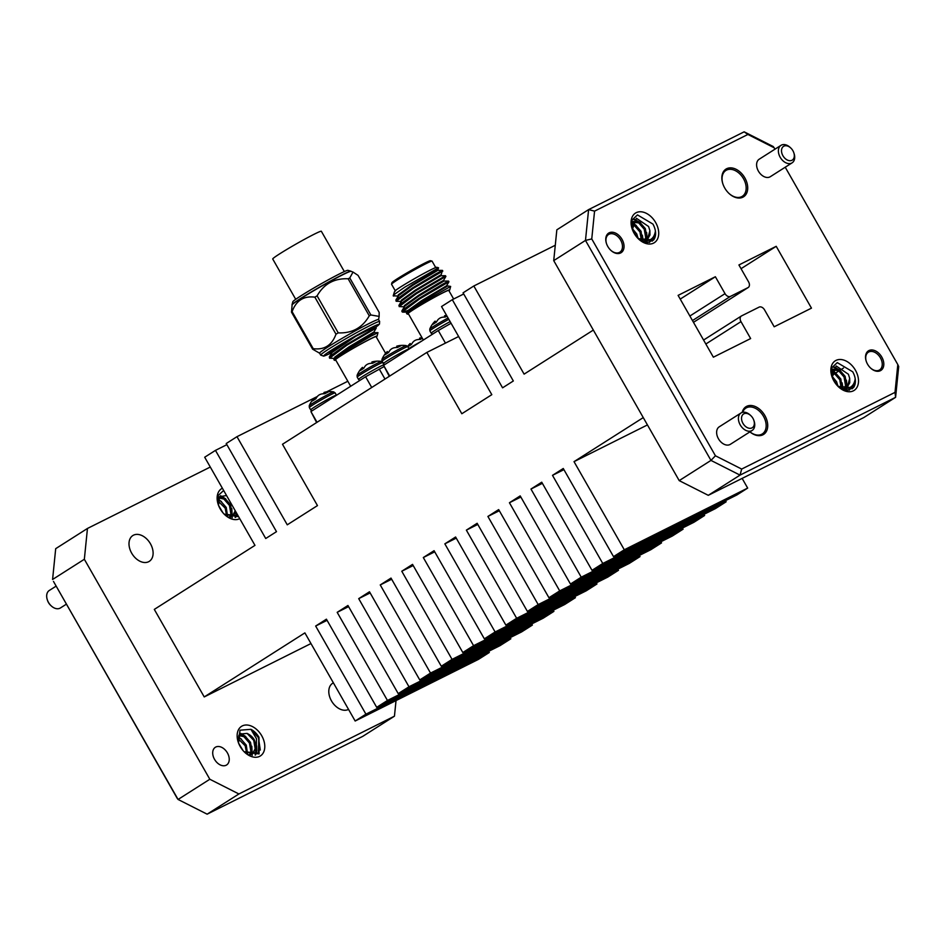 <?xml version="1.0" encoding="UTF-8"?>
<svg xmlns="http://www.w3.org/2000/svg" width="946" height="946" viewBox="0 0 946 946"><rect width="100%" height="100%" fill="white"/><g stroke="black" fill="none" stroke-linecap="round" stroke-linejoin="round"><path stroke-width="1.42" d="M331.585 353.024L329.243 353.012L331.313 350.99L355.897 336.208L373.812 327.316L375.869 327.328L346.437 344.569L329.858 356.335L329.563 358.191L334.636 358.368M375.881 327.328L376.26 328.002L346.827 345.243L329.563 358.191M350.682 386.252L335.582 359.776A23.319 1.194 -29.7 0 1 347.821 351.51A23.319 1.194 -29.7 0 1 370.193 339.094A23.319 1.194 -29.7 0 1 376.094 336.67L385.613 353.355M376.283 337.001A24.43 1.253 150.3 0 0 377.064 336.197A24.43 1.253 150.3 0 0 370.879 338.656A24.43 1.253 150.3 0 0 346.945 351.971A24.43 1.253 150.3 0 0 334.671 360.367A24.43 1.253 150.3 0 0 335.759 360.107M334.671 360.367L333.867 359.764L348.365 349.441L371.128 336.078L377.974 332.673L377.064 336.197M325.365 393.382L324.821 392.223A22.432 16.165 70.6 0 1 328.215 391.975L324.679 393.749A22.432 16.366 -123.9 0 0 321.108 394.092L320.907 394.151A22.255 20.812 -126 0 0 319.559 394.695L319.145 394.931A22.255 20.292 65.9 0 0 318.022 395.783L317.868 395.925A22.432 15.384 64.4 0 0 315.917 398.727L312.369 400.986A22.432 15.183 -129.2 0 1 314.143 398.301L314.864 399.366M422.389 338.337L420.213 339.46A22.432 16.366 -123.9 0 0 416.642 339.791L416.441 339.851A22.255 20.812 -126 0 0 415.105 340.406L414.691 340.643A22.255 20.292 65.9 0 0 413.556 341.494L413.414 341.636A22.432 15.384 64.4 0 0 411.451 344.439L407.903 346.697A22.432 15.183 -129.2 0 1 409.677 344.001L410.41 345.077M314.864 297.162A39.33 2.022 -29.7 0 1 315.988 296.5A39.33 2.022 -29.7 0 1 317.111 295.838L338.23 332.874A39.33 2.022 150.3 0 0 337.107 333.536A39.33 2.022 150.3 0 0 335.984 334.186L314.864 297.162C303.737 295.72 296.145 300.556 292.101 311.648L313.221 348.672C324.348 350.115 331.94 345.278 335.984 334.186M313.221 348.672A39.33 2.022 150.3 0 0 312.618 349.169L291.486 312.145L292.101 304.919A33.938 1.75 -29.7 0 1 314.013 290.552A33.938 1.75 -29.7 0 1 351.001 271.325L353.024 272.07L349.784 277.958L370.903 314.983L379.145 316.402L379.169 312.405L358.049 275.369L353.024 272.07M370.903 314.983A39.33 2.022 150.3 0 0 369.259 315.81L348.14 278.774C334.269 278.195 323.922 283.883 317.111 295.838M348.14 278.774A39.33 2.022 -29.7 0 1 349.784 277.958M351.049 271.336L350.978 271.206A33.938 1.75 150.3 0 0 350.895 271.159A33.938 1.75 150.3 0 0 313.918 290.398A33.938 1.75 150.3 0 0 292.018 304.742A33.938 1.75 150.3 0 0 292.018 304.837L292.089 304.967M378.542 319.547A33.938 1.75 150.3 0 0 341.482 338.727A33.938 1.75 150.3 0 0 319.594 353.165L320.682 355.093A33.938 1.75 -29.7 0 1 342.582 340.655A33.938 1.75 -29.7 0 1 379.642 321.474L378.542 319.547M338.23 332.874C352.113 333.453 362.448 327.765 369.259 315.81M292.018 304.742L292.846 301.715A31.715 1.632 -29.7 0 1 313.315 288.317A31.715 1.632 -29.7 0 1 347.868 270.331L350.895 271.159M295.708 299.291L272.732 259.003A27.978 1.443 -29.7 0 1 279.874 253.717A27.978 1.443 -29.7 0 1 306.031 238.487A27.978 1.443 -29.7 0 1 321.344 231.273L344.332 271.561M448.948 290.765A24.43 1.253 150.3 0 0 449.728 289.961A24.43 1.253 150.3 0 0 443.544 292.42A24.43 1.253 150.3 0 0 419.61 305.735A24.43 1.253 150.3 0 0 407.348 314.131L406.544 313.528L421.029 303.205L450.639 286.437L446.595 285.763L448.936 281.766L448.546 281.092L441.9 284.628L419.113 298.333L402.523 310.099L401.849 311.281L402.689 312.121L407.88 310.477M448.936 281.766L419.492 299.007L402.227 311.955M445.495 275.747L445.885 276.409L416.441 293.65L399.177 306.599L399.472 304.742L416.063 292.976L445.483 275.735L440.871 275.724L442.444 270.39L435.787 273.926L413 287.631L396.421 299.397L396.126 301.254L401.199 301.431M442.823 271.064L413.39 288.294L396.126 301.254M399.177 306.599L404.249 306.788M435.716 267.564L432.062 261.143A23.319 1.194 150.3 0 0 432.003 261.108A23.319 1.194 150.3 0 0 426.161 263.567A23.319 1.194 150.3 0 0 404.273 275.7A23.319 1.194 150.3 0 0 391.538 284.19A23.319 1.194 150.3 0 0 391.538 284.261L395.227 290.718M393.24 295.767L394.352 292.066L396.149 289.949A24.43 1.253 -29.7 0 1 430.69 269.882A24.43 1.253 -29.7 0 1 436.804 267.304L438.53 267.765L404.853 287.111L395.061 293.91C393.075 295.436 392.696 296.133 393.914 296.027M393.24 295.779L398.148 296.074M442.432 270.39L437.821 270.367L438.53 267.765M423.347 340.028L408.246 313.54A23.319 1.194 -29.7 0 1 420.497 305.274A23.319 1.194 -29.7 0 1 442.858 292.858A23.319 1.194 -29.7 0 1 448.759 290.434L453.654 299.007M407.348 314.131A24.43 1.253 150.3 0 0 408.435 313.871M391.538 284.19L391.951 282.677A22.207 1.147 -29.7 0 1 404.072 274.6A22.207 1.147 -29.7 0 1 424.92 263.035A22.207 1.147 -29.7 0 1 430.489 260.694L432.003 261.108M398.041 347.147L397.486 346A22.432 16.165 70.6 0 1 400.879 345.739L397.344 347.513A22.432 16.366 -123.9 0 0 393.773 347.856L393.571 347.915A22.255 20.812 -126 0 0 392.223 348.471L391.821 348.696A22.255 20.292 65.9 0 0 390.686 349.547L390.532 349.689A22.432 15.384 64.4 0 0 388.581 352.491L385.034 354.75A22.432 15.183 -129.2 0 1 386.808 352.066L387.529 353.13M51.179 605.842L50.599 605.286A8.136 5.57 -122.5 0 1 48.483 602.59A8.136 5.57 -122.5 0 1 47.548 600.509L47.3 599.752A10.359 7.083 57.5 0 0 48.483 602.401A10.359 7.083 57.5 0 0 51.179 605.842A10.359 7.083 57.5 0 0 60.402 607.971L66.433 604.139M56.157 586.106L49.275 590.481A10.359 7.083 57.5 0 0 47.3 599.752M227.407 752.91A10.489 7.178 -122.5 0 1 226.602 764.983A10.489 7.178 -122.5 0 1 214.541 759.354A10.489 7.178 -122.5 0 1 215.345 747.281A10.489 7.178 -122.5 0 1 227.407 752.91M244.151 751.751L258.376 753.099L258.849 737.052A15.325 10.477 57.5 0 0 250.938 729.319L256.484 738.731L256.366 746.843L254.344 739.949C252.889 737.23 250.477 735.054 247.107 733.41L239.799 734.072L238.498 742.917M224.155 514.127L238.073 515.759M226.532 495.515L219.507 496.768L218.502 505.282M239.74 518.668A17.548 12.002 -122.5 0 1 224.746 514.695A17.548 12.002 -122.5 0 1 220.193 508.889A17.548 12.002 -122.5 0 1 218.183 504.384A17.548 12.002 -122.5 0 1 222.381 488.231M261.723 735.752A17.548 12.002 -122.5 0 1 261.723 754.873A17.548 12.002 -122.5 0 1 244.742 752.33A17.548 12.002 -122.5 0 1 240.189 746.524A17.548 12.002 -122.5 0 1 238.191 742.019A17.548 12.002 -122.5 0 1 243.891 725.31A17.548 12.002 -122.5 0 1 261.723 735.752M150.438 543.761A15.302 10.465 -122.5 0 1 149.267 561.368A15.302 10.465 -122.5 0 1 131.671 553.15A15.302 10.465 -122.5 0 1 132.842 535.542A15.302 10.465 -122.5 0 1 150.438 543.761M348.53 709.405A15.302 10.465 -122.5 0 1 331.467 700.88A15.302 10.465 -122.5 0 1 332.637 683.272A15.302 10.465 -122.5 0 1 333.394 682.858M235.164 517.415L236.382 512.767M235.589 517.273L236.784 513.489M232.196 517.746L231.829 508.593M222.925 497.442L220.181 496.094M225.763 498.897L220.643 495.739M221.482 501.605L218.266 499.299M260.28 750.036L258.459 737.644L250.938 729.319L240.012 730.194L238.345 742.504M255.172 755.05L256.319 747.423M255.586 754.908L256.78 751.148L256.662 745.826M252.192 755.381L251.825 746.228M242.921 735.077L240.178 733.718M245.759 736.52L240.651 733.375M241.49 739.24L238.262 736.934M622.019 239.338A11.6 7.935 -122.5 0 1 622.019 251.979A11.6 7.935 -122.5 0 1 610.797 250.3A11.6 7.935 -122.5 0 1 607.781 246.457A11.6 7.935 -122.5 0 1 606.457 243.477A11.6 7.935 -122.5 0 1 610.229 232.42A11.6 7.935 -122.5 0 1 622.019 239.338M610.643 250.158A10.489 7.178 57.5 0 0 619.843 252.18A10.489 7.178 57.5 0 0 620.647 240.107A10.489 7.178 57.5 0 0 608.585 234.478A10.489 7.178 57.5 0 0 606.516 243.666M744.845 177.907A16.413 11.222 -122.5 0 1 744.845 195.798A16.413 11.222 -122.5 0 1 728.976 193.422A16.413 11.222 -122.5 0 1 724.719 187.982A16.413 11.222 -122.5 0 1 722.839 183.772A16.413 11.222 -122.5 0 1 728.172 168.14A16.413 11.222 -122.5 0 1 744.845 177.907M728.822 193.28A15.302 10.465 57.5 0 0 742.314 196.295A15.302 10.465 57.5 0 0 743.485 178.688A15.302 10.465 57.5 0 0 725.889 170.469A15.302 10.465 57.5 0 0 722.898 183.962M742.196 412.432A16.413 11.222 -122.5 0 1 751.916 405.574A16.413 11.222 -122.5 0 1 764.853 415.542A16.413 11.222 -122.5 0 1 765.172 433.102A16.413 11.222 -122.5 0 1 749.906 431.873M749.942 431.861A15.302 10.465 57.5 0 0 762.31 433.918A15.302 10.465 57.5 0 0 763.493 416.323A15.302 10.465 57.5 0 0 745.886 408.104A15.302 10.465 57.5 0 0 742.681 412.302M881.79 357.068A11.6 7.935 -122.5 0 1 881.79 369.709A11.6 7.935 -122.5 0 1 870.557 368.029A11.6 7.935 -122.5 0 1 867.553 364.186A11.6 7.935 -122.5 0 1 866.217 361.206A11.6 7.935 -122.5 0 1 870.001 350.162A11.6 7.935 -122.5 0 1 881.79 357.068M870.415 367.888A10.489 7.178 57.5 0 0 879.614 369.921A10.489 7.178 57.5 0 0 880.419 357.848A10.489 7.178 57.5 0 0 868.357 352.208A10.489 7.178 57.5 0 0 866.288 361.407M752.945 418.345A8.136 5.57 57.5 0 0 750.828 415.649A8.136 5.57 57.5 0 0 742.953 414.466A8.136 5.57 57.5 0 0 742.953 423.347A8.136 5.57 57.5 0 0 751.219 428.195A8.136 5.57 57.5 0 0 753.867 420.438A8.136 5.57 57.5 0 0 752.945 418.345M753.867 420.438L754.128 421.195A10.359 7.083 -122.5 0 1 752.141 430.454A10.359 7.083 -122.5 0 1 740.221 424.896A10.359 7.083 -122.5 0 1 741.014 412.976A10.359 7.083 -122.5 0 1 750.249 415.105L750.828 415.649M792.902 150.721A8.136 5.57 57.5 0 0 790.797 148.025A8.136 5.57 57.5 0 0 782.921 146.855A8.136 5.57 57.5 0 0 782.921 155.723A8.136 5.57 57.5 0 0 791.187 160.572A8.136 5.57 57.5 0 0 793.836 152.814A8.136 5.57 57.5 0 0 792.902 150.721M793.836 152.814L794.084 153.571A10.359 7.083 -122.5 0 1 792.109 162.842A10.359 7.083 -122.5 0 1 780.19 157.273A10.359 7.083 -122.5 0 1 780.982 145.353A10.359 7.083 -122.5 0 1 790.217 147.481L790.797 148.025M741.014 412.976L719.244 426.823A10.359 7.083 57.5 0 0 718.44 438.755A10.359 7.083 57.5 0 0 730.359 444.313L752.141 430.454M780.982 145.353L759.2 159.212A10.359 7.083 57.5 0 0 758.408 171.131A10.359 7.083 57.5 0 0 770.328 176.689L792.109 162.842M831.83 375.905L836.583 381.746L838.014 386.37L853.398 387.73A15.325 10.477 57.5 0 0 855.196 378.731L855.137 382.692L852.18 388.818M832.042 376.898L831.924 367.639L837.281 362.625L852.713 371.79A15.325 10.477 57.5 0 1 855.196 378.731C854.214 385.661 850.371 388.948 843.69 388.593L847.19 387.718L849.685 378.365L848.396 374.249L836.205 365.996L832.149 377.194M632.034 228.187L636.776 234.017L638.219 238.652L653.591 240.012A15.325 10.477 57.5 0 0 655.401 231.001L655.33 234.975L652.373 241.1M632.247 229.18L632.129 219.921L637.474 214.908L652.917 224.072A15.325 10.477 57.5 0 1 655.401 231.001C654.407 237.931 650.576 241.218 643.895 240.863L647.383 239.988L649.878 230.647L648.601 226.52L636.41 218.278L632.354 229.464M655.649 222.523A17.548 12.002 -122.5 0 1 655.649 241.632A17.548 12.002 -122.5 0 1 638.668 239.09A17.548 12.002 -122.5 0 1 634.116 233.284A17.548 12.002 -122.5 0 1 632.117 228.778A17.548 12.002 -122.5 0 1 637.817 212.07A17.548 12.002 -122.5 0 1 655.649 222.523M855.444 370.241A17.548 12.002 -122.5 0 1 855.444 389.362A17.548 12.002 -122.5 0 1 838.475 386.819A17.548 12.002 -122.5 0 1 833.923 381.002A17.548 12.002 -122.5 0 1 831.912 376.508A17.548 12.002 -122.5 0 1 837.624 359.787A17.548 12.002 -122.5 0 1 855.444 370.241M638.077 237.872L638.325 238.747M636.173 234.726L637.462 237.86M642.358 235.152L643.185 240.84M642.571 239.078L642.677 240.781M646.626 232.432L647.324 239.965M647.159 240.899L646.662 242.602M646.851 236.358L646.804 240.319M646.697 240.958L646.272 242.566M651.155 239.267L649.595 242.389M650.623 239.622L649.252 242.46M632.117 222.677L636.291 225.455M631.987 223.185L633.453 224.001M634.328 219.259L640.56 222.736M633.915 219.614L637.131 220.926L644.711 229.287M837.884 385.59L838.132 386.476M835.968 382.444L837.257 385.59M842.153 382.87L842.992 388.57M842.378 386.796L842.472 388.51M846.422 380.15L847.119 387.694M846.954 388.629L846.469 390.331M846.646 384.076L846.599 388.037M846.493 388.688L846.079 390.284M850.951 386.985L849.39 390.107M850.419 387.34L849.059 390.19M831.912 370.394L836.087 373.173M831.782 370.903L833.249 371.719M834.136 366.977L840.367 370.454M833.71 367.332L836.938 368.644L844.518 377.016M708.282 495.326L863.828 417.541L895.59 397.332L740.032 475.117L708.282 495.326L679.204 480.615L710.966 460.406L585.479 240.414L553.729 260.623L679.204 480.615M553.729 260.623L556.839 229.819L588.601 209.61L744.147 131.825L773.225 146.535L774.124 147.742L747.896 134.462L594.561 211.135L591.758 238.936L715.436 455.783L741.676 469.062L895.011 392.377L897.813 364.588L785.227 167.206M834.691 373.623L834.585 373.694A10.489 7.178 57.5 0 0 832.456 376.39M741.049 268.688L776.205 246.315L738.921 264.963L748.57 281.873A4.896 3.346 57.5 0 1 748.203 287.513A4.896 3.346 57.5 0 1 747.99 287.631L730.454 296.394L692.472 320.564M703.576 340.052L741.368 316.011A4.896 3.346 57.5 0 1 741.569 315.893L759.118 307.119A4.896 3.346 57.5 0 1 764.545 309.874L774.195 326.784L811.467 308.148L776.205 246.315M680.221 299.102L715.377 276.74L678.105 295.377L713.367 357.198L750.639 338.562L740.99 321.64L705.834 344.013M689.87 316.023L725.026 293.65L715.377 276.74M725.026 293.65A4.896 3.346 57.5 0 0 730.454 296.394M741.368 316.011A4.896 3.346 57.5 0 0 740.99 321.64M774.951 149.184L774.124 147.742M741.676 469.062L740.032 475.117L710.966 460.406L715.436 455.783M897.813 364.588L898.7 366.528L895.59 397.332L895.011 392.377M591.758 238.936L585.479 240.414L588.601 209.61L594.561 211.135M747.896 134.462L744.147 131.825M643.895 240.863L639.922 240M632.153 222.558L633.595 221.423L639.744 222.204L645.326 228.589L646.757 237.044L645.243 240.792M644.876 241.265L644.025 242.081M631.881 223.694L635.476 224.912L641.057 231.297L642.275 240.722M649.878 230.647L649.961 235.01L647.017 240.213M645.586 241.017L642.63 241.549M632.247 222.263L638.68 222.878L644.261 229.263L645.692 237.718L644.581 240.863M631.786 224.521L634.399 225.597L639.981 231.983L641.4 240.521M632.697 230.363L636.575 236.843M843.69 388.593L839.717 387.73M831.948 370.276L833.402 369.153L839.54 369.921L845.121 376.307L846.552 384.762L845.05 388.51M844.672 388.983L843.832 389.799M831.688 371.411L835.271 372.641L840.852 379.027L842.082 388.451M849.685 378.365L849.756 382.728L846.812 387.931M845.393 388.735L842.437 389.267M832.042 369.981L838.475 370.596L844.057 376.981L845.488 385.448L844.388 388.581M831.581 372.239L834.206 373.315L839.788 379.701L841.207 388.25M832.492 378.081L836.37 384.561M593.343 330.071L524.108 374.131L473.828 285.988L463.067 292.834L513.335 380.978L502.574 387.825L452.306 299.681L441.534 306.539L491.814 394.671L461.825 413.745L426.847 352.42L282.487 444.265L317.466 505.602L287.265 524.817L236.985 436.674L226.224 443.532L276.492 531.664L265.731 538.51L215.463 450.379L204.691 457.225L254.971 545.369L154.304 609.401L204.23 696.93L310.974 643.552M742.137 478.392L747.671 488.089L736.899 494.947L613.528 556.638L563.26 468.495L552.499 475.341L563.911 469.642M365.925 714.171L489.295 652.48L478.534 659.327L355.164 721.018L365.925 714.171L315.657 626.039L326.417 619.181L376.685 707.324L387.458 700.478L337.178 612.334L347.951 605.487L398.219 693.619L408.991 686.772L358.711 598.641L369.484 591.782L419.752 679.926L430.525 673.079L380.245 584.935L391.005 578.089L441.285 666.232L452.046 659.374L401.778 571.242L412.539 564.384L462.819 652.527L473.579 645.68L423.311 557.537L434.072 550.69L484.352 638.834L495.113 631.975L444.845 543.844L455.605 536.997L505.874 625.129L516.646 618.282L466.366 530.138L477.139 523.292L527.407 611.435L538.179 604.577L487.9 516.445L498.672 509.598L548.94 597.73L559.701 590.883L509.433 502.74L520.194 495.893L570.473 584.037L581.234 577.178L530.966 489.047L541.727 482.2L592.007 570.332L602.768 563.485L726.138 501.794L725.487 500.647M726.138 501.794L715.377 508.641L592.007 570.332M581.234 577.178L704.604 515.487L703.954 514.352M704.604 515.487L693.844 522.334L570.473 584.037M559.701 590.883L683.071 529.192L682.421 528.045M683.071 529.192L672.31 536.039L548.94 597.73M538.179 604.577L661.55 542.886L660.899 541.751M661.55 542.886L650.777 549.732L527.407 611.435M516.646 618.282L640.016 556.591L639.366 555.444M640.016 556.591L629.244 563.438L505.874 625.129M495.113 631.975L618.483 570.284L617.833 569.149M618.483 570.284L607.722 577.131L484.352 638.834M473.579 645.68L596.95 583.989L596.299 582.842M596.95 583.989L586.189 590.836L462.819 652.527M452.046 659.374L575.416 597.683L574.766 596.548M575.416 597.683L564.656 604.529L441.285 666.232M430.525 673.079L553.895 611.388L553.233 610.241M553.895 611.388L543.122 618.235L419.752 679.926M408.991 686.772L532.361 625.081L531.711 623.946M532.361 625.081L521.589 631.928L398.219 693.619M387.458 700.478L510.828 638.787L510.178 637.639M510.828 638.787L500.056 645.633L376.685 707.324M489.295 652.48L488.644 651.345M355.164 721.018L304.884 632.886L204.23 696.93M602.768 563.485L552.499 475.341M643.256 417.6L574.021 461.648L624.301 549.78L613.528 556.638M747.671 488.089L624.301 549.78M647.442 424.931L574.021 461.648M315.657 626.039L327.068 620.328M337.178 612.334L348.601 606.623M358.711 598.641L370.134 592.929M380.245 584.935L391.668 579.224M401.778 571.242L413.189 565.531M423.311 557.537L434.722 551.825M444.845 543.844L456.256 538.132M466.366 530.138L477.789 524.427M487.9 516.445L499.322 510.734M509.433 502.74L520.844 497.04M530.966 489.047L542.377 483.335M452.306 299.681L463.717 293.981M236.985 436.674L314.498 397.923M314.675 397.828L317.395 396.469M322.692 393.82L324.289 393.028M326.607 391.857L347.832 381.25M555.278 245.262L473.828 285.988M215.463 450.379L226.874 444.667M426.847 352.42L458.633 336.516M394.447 716.181L238.9 793.966L207.139 814.175L362.696 736.39L394.447 716.181L396.031 700.584M87.458 528.459L84.348 559.263L52.586 579.472L55.696 548.668L87.458 528.459L210.296 467.04M207.139 814.175L178.073 799.465L177.162 798.258L53.473 581.412L178.073 799.465L209.823 779.256L84.348 559.263M209.823 779.256L238.9 793.966M226.697 515.972L225.183 508.144L217.994 500.978M229.63 517.273L230.883 513.879L229.452 505.424L223.871 499.039L218.774 497.903M230.103 517.415L231.817 516.634M232.338 516.268L235.223 510.745M223.008 512.874L218.561 505.448M227.584 516.457L226.248 507.458L220.666 501.073L218.112 500.008M230.493 516.894L231.959 513.205L230.528 504.738L224.947 498.353L218.999 497.49M228.885 517.024L232.893 515.96L235.885 511.916M246.705 753.607L245.191 745.779L238.002 738.613M249.626 754.908L250.891 751.514L249.46 743.059L243.879 736.674L238.77 735.539M250.099 755.05L251.825 754.269M252.346 753.903L255.16 748.794L253.729 740.34L247.107 733.41M243.004 750.509L238.558 743.083M247.58 754.092L246.256 745.093L240.674 738.708L238.108 737.644M250.489 754.53L251.955 750.84L250.524 742.374L244.943 735.988L238.995 735.125M248.893 754.66L252.889 753.595L256.366 746.843M445.767 316.768L445.199 315.574A22.255 9.011 -112.9 0 0 445.046 315.609A22.255 9.011 -112.9 0 0 444.596 315.763L445.188 317.064L447.009 316.13M445.199 315.574L445.885 316.697M446.559 315.349A22.432 16.165 -109.4 0 0 445.341 315.55M435.385 322.692L434.663 321.616A22.432 15.183 50.8 0 0 432.89 324.301L436.437 322.042A22.432 15.384 -115.6 0 1 438.388 319.24L438.542 319.109A22.255 20.292 -114.1 0 1 439.665 318.258L440.079 318.022A22.255 20.812 54 0 1 441.427 317.466L441.628 317.407A22.432 16.366 56.1 0 1 445.199 317.064M434.663 321.616L435.491 322.621M435.976 322.326L435.136 321.132A22.255 7.734 53.9 0 0 434.935 321.309A22.255 7.734 53.9 0 0 434.746 321.522M435.136 321.132L436.011 322.302M406.331 345.633A14.084 0.721 150.3 0 0 398.301 349.488A14.084 0.721 150.3 0 0 385.495 356.949A14.084 0.721 150.3 0 0 381.9 359.563L382.03 361.348A14.84 0.769 150.3 0 1 385.814 358.546A14.84 0.769 150.3 0 1 404.048 348.187A14.84 0.769 150.3 0 1 407.809 346.65L406.331 345.633A22.468 22.468 0 0 0 397.19 346.059A22.255 9.011 67.1 0 0 396.741 346.201L396.741 346.236M397.19 346.059A22.255 9.011 67.1 0 1 397.344 346.023L397.911 347.217M387.647 353.071L386.808 352.066M386.902 351.959A22.255 7.734 -126.1 0 1 387.08 351.758A22.255 7.734 -126.1 0 1 387.281 351.581L388.12 352.775M389.291 376.307L383.579 365.322L438.27 330.532L451.076 323.26M383.579 365.322L389.705 376.047M445.448 343.114L438.27 330.532M437.442 269.705L412.373 284.675L398.254 294.868L398.077 296.583M440.493 275.05L415.424 290.032L401.317 300.225L401.128 301.94M448.534 281.092L443.922 281.08L443.544 280.406L437.903 283.528L418.475 295.377L404.368 305.57L404.179 307.296M446.595 285.763L421.538 300.733L407.419 310.927L407.229 312.641M450.639 286.437L449.728 289.961M437.821 270.367L412.752 285.337L398.644 295.542L395.83 300.119M440.871 275.724L415.802 290.694L401.695 300.887L398.881 305.475M443.922 281.08L418.865 296.051L404.746 306.244L401.932 310.82M446.973 286.425L421.916 301.396L407.797 311.601L406.544 313.528M396.149 289.949L395.002 291.191M394.352 292.066L394.943 291.061M319.606 353.201L312.618 349.169M291.486 312.145A39.33 2.022 -29.7 0 1 292.101 311.648M410.517 345.006L409.677 344.001M409.772 343.906A22.255 7.734 -126.1 0 1 409.949 343.705A22.255 7.734 -126.1 0 1 410.15 343.528L410.99 344.711M421.963 337.604A22.468 22.468 0 0 0 420.059 338.006A22.255 9.011 67.1 0 0 419.622 338.148L420.19 339.46L419.61 338.183M420.059 338.006A22.255 9.011 67.1 0 1 420.213 337.97L420.781 339.153M420.911 339.094L420.213 337.97M420.355 337.935A22.432 16.165 70.6 0 1 422.022 337.698M373.102 363.004L372.535 361.81A22.255 9.011 -112.9 0 0 372.381 361.845A22.255 9.011 -112.9 0 0 371.932 361.999L372.523 363.299L376.07 361.538A22.432 16.165 -109.4 0 0 372.677 361.786L373.221 362.933M362.72 368.916L361.999 367.852A22.432 15.183 50.8 0 0 360.213 370.536L363.772 368.278A22.432 15.384 -115.6 0 1 365.724 365.475L365.877 365.333A22.255 20.292 -114.1 0 1 367.001 364.482L367.415 364.257A22.255 20.812 54 0 1 368.751 363.702L368.952 363.642A22.432 16.366 56.1 0 1 372.523 363.299M361.999 367.852L362.826 368.857M363.311 368.562L362.472 367.367A22.255 7.734 53.9 0 0 362.271 367.545A22.255 7.734 53.9 0 0 362.082 367.746M362.472 367.367L363.335 368.538M333.654 391.869A14.084 0.721 150.3 0 0 325.637 395.724A14.084 0.721 150.3 0 0 312.83 403.185A14.084 0.721 150.3 0 0 309.236 405.787L309.366 407.584A14.84 0.769 150.3 0 1 313.15 404.782A14.84 0.769 150.3 0 1 331.384 394.423A14.84 0.769 150.3 0 1 335.132 392.874L333.654 391.869A22.468 22.468 0 0 0 324.525 392.294A22.255 9.011 67.1 0 0 324.076 392.436L324.076 392.472M324.525 392.294A22.255 9.011 67.1 0 1 324.679 392.259L325.247 393.441M314.971 399.307L314.143 398.301M314.226 398.195A22.255 7.734 -126.1 0 1 314.415 397.994A22.255 7.734 -126.1 0 1 314.616 397.817L315.456 399.011M316.626 422.543L310.915 411.557L365.605 376.756L383.816 366.717M379.251 369.011L384.987 379.05M310.915 411.557L317.04 422.283M371.731 387.493L365.605 376.756M340.146 345.349L331.691 351.806L331.514 353.532M376.26 328.014L373.93 331.999L348.861 346.969L334.754 357.162L334.565 358.877M355.897 336.208L332.081 352.48L329.267 357.056M377.974 332.673L374.309 332.661L349.251 347.631L335.132 357.825L333.867 359.764M335.132 392.874L336.445 395.168A14.84 0.769 150.3 0 0 332.685 396.717A14.84 0.769 150.3 0 0 314.45 407.076A14.84 0.769 150.3 0 0 310.666 409.878L312.003 410.86M362.271 367.545A22.468 22.468 0 0 0 357.091 375.349L357.21 377.135A14.84 0.769 -29.7 0 1 361.005 374.332A14.84 0.769 -29.7 0 1 379.24 363.974A14.84 0.769 -29.7 0 1 382.657 362.448M357.091 375.349A14.084 0.721 -29.7 0 1 360.686 372.748A14.084 0.721 -29.7 0 1 373.481 365.274A14.084 0.721 -29.7 0 1 381.51 361.419A22.468 22.468 0 0 0 372.381 361.845M357.21 377.135L358.522 379.429A14.84 0.769 -29.7 0 1 362.306 376.626A14.84 0.769 -29.7 0 1 380.54 366.268A14.84 0.769 -29.7 0 1 384.301 364.73L384.348 364.837M420.97 341.541A14.084 0.721 150.3 0 0 408.897 348.566M379.642 321.474L379.452 324.1L375.527 327.328A31.715 1.632 150.3 0 0 372.913 326.748A31.715 1.632 150.3 0 0 344.178 342.428A31.715 1.632 150.3 0 0 330.97 353.012L323.769 356.145L320.682 355.093M407.809 346.65L409.11 348.944A14.84 0.769 150.3 0 0 405.361 350.481A14.84 0.769 150.3 0 0 387.127 360.84A14.84 0.769 150.3 0 0 383.331 363.642L384.679 364.624M434.935 321.309A22.468 22.468 0 0 0 429.756 329.113L429.886 330.899A14.84 0.769 -29.7 0 1 433.67 328.096A14.84 0.769 -29.7 0 1 448.83 319.322M429.756 329.113A14.084 0.721 -29.7 0 1 433.351 326.512A14.084 0.721 -29.7 0 1 448.073 318.01M429.886 330.899L431.187 333.193A14.84 0.769 -29.7 0 1 434.971 330.39A14.84 0.769 -29.7 0 1 450.142 321.628M258.849 737.052A15.325 10.477 57.5 0 1 258.991 737.301L259.086 753.915L244.446 752.046M238.617 516.705L224.439 514.411M218.349 504.868L218.207 495.491L223.658 490.489M853.398 387.73L846.587 390.568L838.18 386.536M653.591 240.012L646.78 242.838L638.373 238.806M748.203 287.513L693.477 322.326L747.99 287.631M444.549 315.787L445.128 317.064L444.596 315.787M371.884 362.022L372.464 363.299L371.932 362.022M358.522 379.429L359.858 380.422M378.566 319.571L379.145 316.413M431.187 333.193L432.523 334.186M235.731 516.989L237.966 515.558M854.084 386.157L850.336 388.546M849.815 388.877L847.498 390.355M633.158 221.671L632.094 222.357M832.953 369.401L831.889 370.075M843.477 368.041L840.072 370.205M839.551 370.536L835.803 372.925M446.524 315.29A22.468 22.468 0 0 0 445.046 315.609M382.03 361.348L383.331 363.642M387.08 351.758A22.468 22.468 0 0 0 381.9 359.563M388.156 352.752L387.316 351.557M397.273 347.513L396.693 346.236M423.572 301.644L423.028 300.686M443.544 280.406L445.873 276.433M407.312 312.133L402.689 312.121M409.949 343.705A22.468 22.468 0 0 0 407.62 346.378M420.142 339.46L419.575 338.171M411.025 344.699L410.186 343.504M382.988 362.436L381.51 361.419M309.366 407.584L310.666 409.878M314.415 397.994A22.468 22.468 0 0 0 309.236 405.787M315.491 398.987L314.651 397.793M324.608 393.749L324.029 392.472M373.93 331.999L374.309 332.661"/></g></svg>
